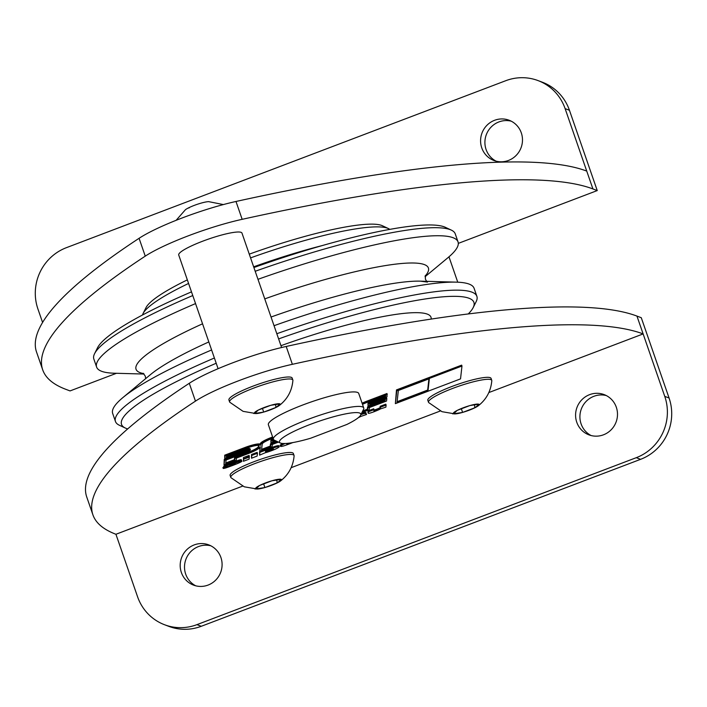 <?xml version="1.0" encoding="UTF-8"?>
<svg xmlns="http://www.w3.org/2000/svg" width="707" height="707" viewBox="0 0 707 707"><rect width="100%" height="100%" fill="white"/><g stroke="black" fill="none" stroke-linecap="round" stroke-linejoin="round"><path stroke-width="1.06" d="M468.255 313.952A186.454 29.411 160.9 0 0 473.186 307.589L476.138 301.695A191.235 30.171 160.9 0 0 476.88 296.339L474.097 288.297A191.235 30.171 160.9 0 0 469.121 284.09A191.235 30.171 160.9 0 0 456.307 282.146A191.235 30.171 160.9 0 0 274.042 325.697M211.614 349.965A191.235 30.171 160.9 0 0 122.85 397.617A191.235 30.171 160.9 0 0 112.678 413.454L115.462 421.487A191.235 30.171 160.9 0 0 119.359 425.243L125.325 428.044A186.454 29.411 160.9 0 0 126.376 428.486A186.454 29.411 160.9 0 0 127.675 428.928M476.88 296.339A191.235 30.171 160.9 0 0 471.905 292.132A191.235 30.171 160.9 0 0 276.826 333.731M214.398 358.007A191.235 30.171 160.9 0 0 115.462 421.487M473.186 307.589A186.454 29.411 160.9 0 0 469.059 298.266A186.454 29.411 160.9 0 0 278.611 338.909M216.209 363.248A186.454 29.411 160.9 0 0 125.325 428.044M389.751 229.386A131.475 20.742 160.9 0 0 388.382 228.555L382.416 225.745A126.694 19.99 160.9 0 0 381.7 225.445A126.694 19.99 160.9 0 0 249.262 254.149M187.337 279.875A126.694 19.99 160.9 0 0 146.049 307.598L143.097 313.493A131.475 20.742 160.9 0 0 142.531 314.995M388.382 228.555A131.475 20.742 160.9 0 0 387.639 228.237A131.475 20.742 160.9 0 0 250.561 257.896M188.575 283.454A131.475 20.742 160.9 0 0 143.097 313.493M425.066 276.737L447.867 257.755A191.235 30.171 160.9 0 0 458.039 241.918L455.255 233.884A191.235 30.171 160.9 0 0 451.358 230.129L445.392 227.327A186.454 29.411 160.9 0 0 444.341 226.885A186.454 29.411 160.9 0 0 253.901 267.529M191.491 291.867A186.454 29.411 160.9 0 0 97.531 347.782L94.579 353.677A191.235 30.171 160.9 0 0 93.837 359.032L96.62 367.074A191.235 30.171 160.9 0 0 101.596 371.281A191.235 30.171 160.9 0 0 114.41 373.225L144.06 374.047M451.358 230.129A191.235 30.171 160.9 0 0 450.279 229.678A191.235 30.171 160.9 0 0 255.192 271.276M192.764 295.553A191.235 30.171 160.9 0 0 94.579 353.677M458.039 241.918A191.235 30.171 160.9 0 0 453.063 237.711A191.235 30.171 160.9 0 0 257.975 279.318M195.547 303.586A191.235 30.171 160.9 0 0 96.62 367.074M164.554 624.741L168.885 626.384A47.811 46.388 -69.3 0 0 201.265 626.287L640.595 459.329A47.811 46.388 -69.3 0 0 669.078 398.014L641.276 317.717L636.945 316.082A884.475 139.535 160.9 0 0 286.194 346.465A71.716 11.312 160.9 0 0 189.282 383.291A884.475 139.535 160.9 0 0 86.731 496.977L92.909 514.82A884.475 139.535 -19.1 0 1 195.459 401.134A71.716 11.312 -19.1 0 1 292.371 364.308A884.475 139.535 -19.1 0 1 643.131 333.925L664.757 396.38A47.811 46.388 110.7 0 1 636.273 457.685L196.944 624.643A47.811 46.388 110.7 0 1 164.554 624.741A47.811 46.388 110.7 0 1 137.556 596.726L115.93 534.271L242.616 486.133M218.092 368.692L178.721 254.988A33.468 5.276 -19.1 0 1 205.675 240.088A33.468 5.276 -19.1 0 1 241.096 232.347A33.468 5.276 -19.1 0 1 241.971 233.089L281.598 347.517M603.486 434.805A21.51 20.874 110.7 0 1 588.913 434.849A21.51 20.874 110.7 0 1 575.586 414.797A21.51 20.874 110.7 0 1 589.585 394.656A21.51 20.874 110.7 0 1 604.158 394.612A21.51 20.874 110.7 0 1 617.494 414.664A21.51 20.874 110.7 0 1 603.486 434.805M208.097 585.069A21.51 20.874 110.7 0 1 193.524 585.113A21.51 20.874 110.7 0 1 180.188 565.052A21.51 20.874 110.7 0 1 194.186 544.92A21.51 20.874 110.7 0 1 208.759 544.876A21.51 20.874 110.7 0 1 222.095 564.928A21.51 20.874 110.7 0 1 208.097 585.069M291.143 467.689L440.311 410.997M488.846 392.553L643.131 333.925L636.945 316.082M210.88 545.813A21.51 20.874 -69.3 0 0 198.517 546.555A21.51 20.874 -69.3 0 0 184.562 565.503A21.51 20.874 -69.3 0 0 195.733 585.811M606.279 395.558A21.51 20.874 -69.3 0 0 593.915 396.291A21.51 20.874 -69.3 0 0 579.961 415.248A21.51 20.874 -69.3 0 0 591.132 435.547M395.363 403.644L396.486 389.911L461.662 365.139L461.971 366.032L460.531 378.881L395.363 403.644L396.795 390.794L461.971 366.032M243.712 458.87L243.447 457.579L249.067 455.441L249.377 456.333L243.712 458.87L249.377 456.333M243.447 461.273L243.676 459.188L249.297 457.049L249.067 459.143L243.447 461.273L243.5 458.242M251.524 458.207L251.524 454.504L257.145 452.374L257.454 453.267L257.145 456.068L251.524 458.207L251.833 455.396L257.454 453.267M373.976 410.033L375.231 409.707A8.307 1.308 160.9 0 0 378.298 408.531A3.323 0.521 160.9 0 0 380.048 407.453L380.172 406.304L385.801 404.165L386.11 405.058L385.872 407.152L380.286 408.964A3.738 0.592 -19.1 0 1 379.049 409.645A18.47 2.916 -19.1 0 1 374.48 411.571A9.235 1.458 -19.1 0 1 371.113 412.764A3.323 0.521 -19.1 0 1 368.25 413.206A3.323 0.521 -19.1 0 1 368.241 413.171L368.4 411.792L374.021 409.653L373.888 410.891L375.541 410.599A8.307 1.308 160.9 0 0 378.607 409.424A3.323 0.521 160.9 0 0 380.357 408.346L380.481 407.197L386.11 405.058M367.958 412.349A3.323 0.521 -19.1 0 1 367.94 412.314A3.323 0.521 -19.1 0 1 367.932 412.278L368.091 410.9L373.711 408.761L374.021 409.653M223.218 468.441L229.846 465.922A3.694 0.583 160.9 0 0 231.728 465.356A7.388 1.167 160.9 0 0 235.36 463.889L228.052 466.417A18.47 2.916 -19.1 0 1 226.099 467.124L224.031 467.177A7.848 1.237 -19.1 0 1 227.557 465.4A30.251 4.772 -19.1 0 1 234.53 462.67A36.941 5.824 -19.1 0 1 238.436 461.282A3.323 0.521 -19.1 0 1 241.591 460.593L235.316 462.979A3.694 0.583 160.9 0 0 233.434 463.545A7.388 1.167 160.9 0 0 229.793 465.012L238.895 461.821L241.653 461.53A7.848 1.237 -19.1 0 1 237.976 463.368A36.941 5.824 -19.1 0 1 226.373 467.751A3.323 0.521 -19.1 0 1 223.218 468.441L222.908 467.548L223.668 467.256M223.748 467.495L223.721 466.284A7.848 1.237 -19.1 0 1 227.247 464.508A30.251 4.772 -19.1 0 1 234.22 461.786A36.941 5.824 -19.1 0 1 238.126 460.39A3.323 0.521 -19.1 0 1 241.281 459.7L241.591 460.593M241.458 460.23L241.935 461.203M292.831 442.573A29.553 4.657 -19.1 0 1 285.054 445.472A4.613 0.725 -19.1 0 1 280.44 446.303L280.131 445.41A4.613 0.725 -19.1 0 1 280.325 445.065A9.606 1.511 -19.1 0 1 282.88 443.501M366.067 413.613L366.562 414.488L360.8 416.423A9.235 1.458 -19.1 0 1 358.422 417.598M361.48 413.454A36.941 5.824 -19.1 0 1 362.974 412.923L365.793 412.411L365.987 414.417L366.562 414.488M259.602 455.14L259.602 451.437L265.222 449.298L265.417 451.199A9.235 1.458 -19.1 0 1 268.695 449.705A17.728 2.793 -19.1 0 1 272.946 448.088A9.235 1.458 -19.1 0 1 276.022 447.089A4.436 0.698 -19.1 0 1 279.194 446.7A4.436 0.698 -19.1 0 1 279.097 446.939A9.235 1.458 -19.1 0 1 273.724 449.838A17.728 2.793 -19.1 0 1 269.667 451.375A8.776 1.387 -19.1 0 1 265.249 452.745L259.602 455.14L259.911 452.33L265.532 450.191M265.505 450.103A9.235 1.458 -19.1 0 1 268.386 448.812A17.728 2.793 -19.1 0 1 272.637 447.195A9.235 1.458 -19.1 0 1 275.712 446.197A4.436 0.698 -19.1 0 1 278.885 445.808L279.194 446.7M259.876 447.593L259.867 451.331L260.379 446.771A17.357 2.74 -19.1 0 1 247.883 453.735L236.5 458.056L236.244 460.31L224.022 464.95L224.234 459.426L244.003 451.914A6.283 0.99 160.9 0 0 247.927 450.032M224.022 464.95L224.543 460.319L244.313 452.807A6.283 0.99 160.9 0 0 248.829 450.209A6.283 0.99 160.9 0 0 248.661 450.076L248.599 450.05A3.765 0.592 160.9 0 0 244.277 451.039L224.746 458.463L224.702 455.184L245.064 447.451A12.929 2.041 -19.1 0 1 260.211 444.332L260.521 445.216A12.929 2.041 -19.1 0 1 260.53 445.375L260.627 444.57A15.881 2.51 -19.1 0 1 272.054 438.199L272.92 437.872M260.238 444.403L260.317 443.678A15.881 2.51 -19.1 0 1 271.753 437.306L272.61 436.979M272.725 441L274.59 440.284M362.09 403.176A15.881 2.51 -19.1 0 1 367.295 401.002L386.985 393.516L387.029 396.795L372.545 402.301A3.765 0.592 160.9 0 0 369.832 403.812L369.681 405.164L386.817 398.651L386.552 401.028L369.416 407.541L369.16 409.795L361.94 412.543M369.796 404.104L386.508 397.758L386.817 398.651M276.649 480L277.356 482.828A13.672 2.156 -19.1 0 1 265.152 487.468L264.745 487.583A13.672 2.156 -19.1 0 1 257.251 489.032L244.286 486.814L230.995 477.711A33.468 5.276 -19.1 0 1 230.809 477.402L230.129 475.44A33.468 5.276 -19.1 0 1 257.083 460.549A33.468 5.276 -19.1 0 1 292.504 452.807A33.468 5.276 -19.1 0 1 293.378 453.541L294.059 455.502A33.468 5.276 -19.1 0 1 294.103 455.856C293.193 466.258 288.65 474.636 280.467 480.999A13.672 2.156 -19.1 0 1 277.665 482.669L281.165 479.364A13.672 2.156 -19.1 0 1 280.467 480.999M474.344 404.872L475.051 407.692A13.672 2.156 -19.1 0 1 462.846 412.331L462.44 412.455A13.672 2.156 -19.1 0 1 454.946 413.904L441.99 411.686L428.689 402.583A33.468 5.276 -19.1 0 1 428.504 402.274L427.823 400.312A33.468 5.276 -19.1 0 1 454.778 385.412A33.468 5.276 -19.1 0 1 490.207 377.671A33.468 5.276 -19.1 0 1 491.073 378.413L491.754 380.375A33.468 5.276 -19.1 0 1 491.798 380.728C490.888 391.121 486.345 399.508 478.171 405.862A13.672 2.156 -19.1 0 1 475.36 407.541L478.86 404.236A13.672 2.156 -19.1 0 1 478.171 405.862M275.447 404.537L276.154 407.365A13.672 2.156 -19.1 0 1 263.95 411.995L263.543 412.119A13.672 2.156 -19.1 0 1 256.049 413.568L243.093 411.35L229.793 402.248A33.468 5.276 -19.1 0 1 229.607 401.938L228.927 399.976A33.468 5.276 -19.1 0 1 255.881 385.076A33.468 5.276 -19.1 0 1 291.302 377.335A33.468 5.276 -19.1 0 1 292.177 378.077L292.857 380.039A33.468 5.276 -19.1 0 1 292.901 380.393C291.991 390.785 287.449 399.172 279.274 405.526A13.672 2.156 -19.1 0 1 276.464 407.205L279.963 403.9A13.672 2.156 -19.1 0 1 279.274 405.526M115.93 534.271A884.475 139.535 -19.1 0 1 92.909 514.82M273.397 439.25L268.377 424.748A47.811 7.538 -19.1 0 1 306.882 403.467A47.811 7.538 -19.1 0 1 357.486 392.412A47.811 7.538 -19.1 0 1 358.732 393.463L363.752 407.957A47.811 7.538 160.9 0 0 362.505 406.905A47.811 7.538 160.9 0 0 311.902 417.961A47.811 7.538 160.9 0 0 273.397 439.25A47.811 7.538 160.9 0 0 274.369 440.187L280.334 442.989A43.03 6.787 160.9 0 0 280.582 443.086A43.03 6.787 160.9 0 0 310.656 438.225L346.881 424.456A43.03 6.787 160.9 0 0 360.605 415.186A43.03 6.787 160.9 0 0 359.66 413.038A43.03 6.787 160.9 0 0 310.903 424.173A43.03 6.787 160.9 0 0 280.334 442.989M428.504 402.274A33.468 5.276 -19.1 0 1 455.458 387.383A33.468 5.276 -19.1 0 1 490.888 379.641A33.468 5.276 -19.1 0 1 491.754 380.375M457.137 410.44L453.638 413.745A13.672 2.156 -19.1 0 1 457.137 410.44L457.438 410.29A13.672 2.156 -19.1 0 1 469.651 405.65L470.058 405.526A13.672 2.156 -19.1 0 1 478.763 404.201L478.86 404.236M475.475 407.506L474.432 407.665M454.946 413.904A13.672 2.156 -19.1 0 1 453.735 413.781L453.549 413.763M229.607 401.938A33.468 5.276 -19.1 0 1 256.561 387.047A33.468 5.276 -19.1 0 1 291.982 379.305A33.468 5.276 -19.1 0 1 292.857 380.039M258.241 410.104L254.732 413.409A13.672 2.156 -19.1 0 1 258.241 410.104L258.541 409.954A13.672 2.156 -19.1 0 1 270.746 405.314L279.963 403.9M276.578 407.17L275.536 407.329M256.049 413.568A13.672 2.156 -19.1 0 1 254.838 413.445L254.653 413.427M230.809 477.402A33.468 5.276 -19.1 0 1 257.763 462.511A33.468 5.276 -19.1 0 1 293.184 454.769A33.468 5.276 -19.1 0 1 294.059 455.502M259.434 485.568L255.934 488.873A13.672 2.156 -19.1 0 1 259.434 485.568L259.743 485.417A13.672 2.156 -19.1 0 1 271.948 480.778L281.165 479.364M277.78 482.642L276.729 482.801M257.251 489.032A13.672 2.156 -19.1 0 1 256.04 488.917L255.854 488.899M396.486 389.911L396.795 390.794M429.352 378.713L427.982 390.962L396.989 402.743L398.35 390.494L429.352 378.713M397.104 401.691L427.673 390.07L428.919 378.872M427.673 390.07L427.982 390.962M243.447 457.579L243.756 458.472M243.367 458.295L243.676 459.188M251.524 454.504L251.833 455.396M380.172 406.304L380.481 407.197M368.091 410.9L368.4 411.792M289.128 443.148L286.795 444.04L288.668 443.784A7.388 1.167 160.9 0 0 291.275 442.838M280.44 446.303A4.613 0.725 -19.1 0 1 280.635 445.958A9.606 1.511 -19.1 0 1 285.115 443.51M287.616 443.324L286.803 443.634A6.46 1.016 -19.1 0 1 287.21 443.369M360.862 414.682A36.941 5.824 -19.1 0 1 363.274 413.816L366.093 413.303L365.793 412.411M360.004 416.078A27.706 4.375 160.9 0 0 360.429 415.893A3.694 0.583 -19.1 0 1 359.607 416.52M259.602 451.437L259.911 452.33M273.397 448.972A4.154 0.654 -19.1 0 1 270.436 450.562L265.558 451.782A4.613 0.725 -19.1 0 1 268.642 450.244L273.362 448.857M362.399 404.068A15.881 2.51 -19.1 0 1 367.605 401.894L387.295 394.409M278.47 442.105L272.336 444.438L272.089 446.691L259.867 451.331M273.865 439.878A3.765 0.592 160.9 0 0 272.752 440.7L272.602 442.052L275.783 440.85M224.234 459.426L224.543 460.319M224.746 458.463L225.012 456.077L245.373 448.344A12.929 2.041 -19.1 0 1 260.521 445.216M224.702 455.184L225.012 456.077M278.125 441.955L270.781 444.738L270.534 446.992L261.493 450.43L262.2 444.04A14.211 2.245 -19.1 0 1 272.434 438.349L273.008 438.128M273.627 439.648A5.435 0.857 160.9 0 0 271.179 441.221L270.984 442.953L276.119 441.009M362.505 404.369A14.211 2.245 -19.1 0 1 367.976 402.036L385.677 395.31L385.474 397.095L372.165 402.159A5.435 0.857 160.9 0 0 368.25 404.333L368.064 406.065L385.2 399.552L384.997 401.337L367.861 407.851L367.613 410.104L362.117 412.19M258.797 447.301A15.695 2.474 -19.1 0 1 247.503 453.594L234.945 458.366L234.689 460.611L225.648 464.048L226.099 460.01L244.693 452.948A7.945 1.255 160.9 0 0 250.402 449.67A7.945 1.255 160.9 0 0 250.198 449.493L250.128 449.466A5.435 0.857 160.9 0 0 243.906 450.898L226.373 457.562L226.567 455.776L245.753 448.485A11.259 1.776 -19.1 0 1 258.939 445.764A11.259 1.776 -19.1 0 1 258.956 445.905L258.797 447.301L258.594 445.498M270.984 442.953L270.869 440.337A5.435 0.857 -19.1 0 1 273.238 438.791M261.608 449.378L270.224 446.099L270.481 443.846L276.941 441.389M270.481 443.846L270.781 444.738M270.224 446.099L270.534 446.992M362.735 410.944L367.304 409.212L367.552 406.958L384.696 400.445L384.997 401.337M367.552 406.958L367.861 407.851M367.304 409.212L367.613 410.104M368.064 406.065L367.94 403.441A5.435 0.857 -19.1 0 1 371.855 401.267L385.165 396.203L385.244 395.478M385.165 396.203L385.474 397.095M384.696 400.445L384.776 399.711M225.763 462.997L234.379 459.718L234.636 457.473L247.194 452.701A15.695 2.474 160.9 0 0 258.488 446.409M234.636 457.473L234.945 458.366M234.379 459.718L234.689 460.611M226.487 456.51L243.597 450.005A5.435 0.857 -19.1 0 1 249.818 448.574L249.889 448.6A7.945 1.255 -19.1 0 1 250.092 448.777L250.402 449.67M263.658 483.933L264.895 487.512M264.745 487.583L256.04 488.917M255.006 489.005L256.049 488.846M272.354 480.663A13.672 2.156 -19.1 0 1 281.059 479.328M259.743 485.417L271.948 480.778M277.356 482.828L265.152 487.468M262.456 408.46L263.702 412.048M263.543 412.119L254.838 413.445M253.804 413.533L254.847 413.374M271.161 405.191A13.672 2.156 -19.1 0 1 279.866 403.865M258.541 409.954L270.746 405.314M276.154 407.365L263.95 411.995M360.605 415.186L363.566 409.3A47.811 7.538 160.9 0 0 363.752 407.957M116.461 373.287L70.055 390.918L65.724 389.283A884.475 139.535 -19.1 0 1 42.703 369.832A884.475 139.535 -19.1 0 1 145.253 256.146A71.716 11.312 -19.1 0 1 242.165 219.32A884.475 139.535 -19.1 0 1 592.926 188.937L597.247 190.572L458.304 243.376M597.247 190.572L569.444 110.274A47.811 46.388 -69.3 0 0 542.446 82.259L538.115 80.616A47.811 46.388 110.7 0 1 565.114 108.631L586.739 171.094A884.475 139.535 160.9 0 0 235.988 201.477A71.716 11.312 160.9 0 0 139.076 238.303A884.475 139.535 160.9 0 0 36.525 351.989L42.703 369.832M42.588 322.463L37.922 308.986A47.811 46.388 110.7 0 1 66.405 247.671L505.735 80.713A47.811 46.388 110.7 0 1 538.115 80.616M494.582 120.296A21.51 20.874 110.7 0 1 509.155 120.252A21.51 20.874 110.7 0 1 522.482 140.304A21.51 20.874 110.7 0 1 508.483 160.445A21.51 20.874 110.7 0 1 493.91 160.489A21.51 20.874 110.7 0 1 480.583 140.428A21.51 20.874 110.7 0 1 494.582 120.296M511.267 121.189A21.51 20.874 -69.3 0 0 498.903 121.931A21.51 20.874 -69.3 0 0 484.958 140.879A21.51 20.874 -69.3 0 0 496.12 161.187M223.341 204.57L208.671 201.645A13.672 2.156 160.9 0 0 201.177 203.103L200.77 203.218A13.672 2.156 160.9 0 0 188.566 207.858L188.336 207.991M189.184 207.885L188.142 208.044M188.256 208.017A13.672 2.156 160.9 0 0 185.446 209.687L176.14 220.301M475.051 407.692L462.846 412.331M461.353 408.796L462.599 412.384M462.44 412.455L453.735 413.781M452.701 413.869L453.753 413.71M457.438 410.29L469.651 405.65M470.058 405.526L478.763 404.201M427.488 282.093L420.294 281.156A154.7 24.409 160.9 0 0 271.037 317.028M208.83 341.941A154.7 24.409 160.9 0 0 150.547 374.56L122.85 397.617M202.555 323.806A154.7 24.409 160.9 0 0 140.057 372.642A154.7 24.409 160.9 0 0 143.592 373.579M425.154 276.084A154.7 24.409 160.9 0 0 424.377 264.595A154.7 24.409 160.9 0 0 264.754 298.893M431.146 319.078A141.038 22.253 160.9 0 0 427.32 314.12A141.038 22.253 160.9 0 0 280.962 345.688M322.215 245.576A131.475 20.742 160.9 0 0 253.654 266.822M201.265 626.287L196.944 624.643M640.595 459.329L636.273 457.685M669.078 398.014L664.757 396.38M375.231 409.707L375.541 410.599M378.298 408.531L378.607 409.424M380.048 407.453L380.357 408.346M367.932 412.278L368.241 413.171M223.721 466.284L224.031 467.177M227.247 464.508L227.557 465.4M234.22 461.786L234.53 462.67M238.126 460.39L238.436 461.282M280.325 445.065L280.635 445.958M362.974 412.923L363.274 413.816M268.386 448.812L268.695 449.705M272.637 447.195L272.946 448.088M275.712 446.197L276.022 447.089M270.127 449.679L270.436 450.562M267.75 450.606L268.05 451.473M367.295 401.002L367.605 401.894M260.317 443.678L260.627 444.57M271.753 437.306L272.054 438.199M244.003 451.914L244.313 452.807M245.064 447.451L245.373 448.344M270.869 440.337L271.179 441.221M371.855 401.267L372.165 402.159M367.94 403.441L368.25 404.333M247.194 452.701L247.503 453.594M249.889 448.6L250.198 449.493M249.818 448.574L250.128 449.466M243.597 450.005L243.906 450.898M189.282 383.291L195.459 401.134M286.194 346.465L292.371 364.308M592.926 188.937L586.739 171.094M569.444 110.274L565.114 108.631M242.165 219.32L235.988 201.477M145.253 256.146L139.076 238.303M145.651 378.634L145.306 376.186L143.229 373.278M426.657 281.333L425.411 279.185L425.331 275.474M420.294 281.156L456.307 282.146M448.972 256.818L457.756 282.199M368.25 413.206L367.94 412.314"/></g></svg>
